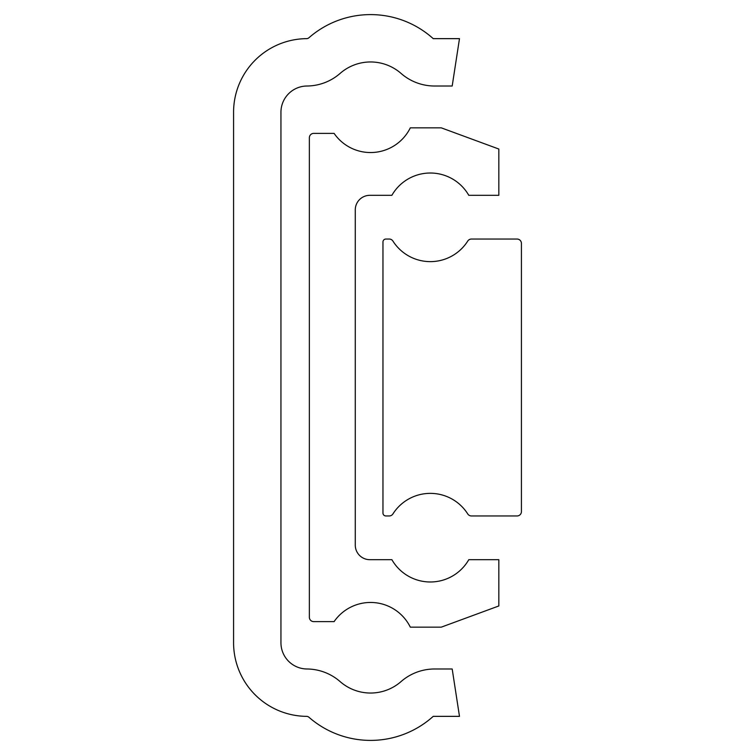 <?xml version="1.0" encoding="UTF-8"?>
<svg xmlns="http://www.w3.org/2000/svg" width="755" height="755" viewBox="0 0 755 755"><rect width="100%" height="100%" fill="white"/><g stroke="black" fill="none" stroke-linecap="round" stroke-linejoin="round"><path stroke-width="1.13" d="M382.964 513.041L382.964 241.959A2.916 2.916 0 0 1 385.88 239.042L389.231 239.042A4.37 4.37 0 0 1 392.93 241.071A44.309 44.309 0 0 0 467.741 241.071A4.37 4.37 0 0 1 471.431 239.042L517.052 239.042A4.37 4.37 0 0 1 521.422 243.421L521.422 511.579A4.37 4.37 0 0 1 517.052 515.958L471.431 515.958A4.37 4.37 0 0 1 467.741 513.928A44.309 44.309 0 0 0 392.93 513.928A4.37 4.37 0 0 1 389.231 515.958L385.88 515.958A2.916 2.916 0 0 1 382.964 513.041M306.568 38.647A73.603 73.603 0 0 0 233.578 112.25L233.578 642.75A73.603 73.603 0 0 0 306.568 716.353A3.643 3.643 0 0 1 308.937 717.25A93.639 93.639 0 0 0 433.228 716.353L459.484 716.353L452.188 668.987L434.606 668.987A51.01 51.01 0 0 0 401.037 681.595A46.272 46.272 0 0 1 340.118 681.595A51.01 51.01 0 0 0 306.964 668.987A26.236 26.236 0 0 1 280.945 642.75L280.945 112.25A26.236 26.236 0 0 1 306.964 86.013A51.01 51.01 0 0 0 340.118 73.405A46.272 46.272 0 0 1 401.037 73.405A51.01 51.01 0 0 0 434.606 86.013L452.188 86.013L459.484 38.647L433.228 38.647A93.639 93.639 0 0 0 308.937 37.75A3.643 3.643 0 0 1 306.568 38.647M309.361 617.241A4.37 4.37 0 0 0 313.74 621.62L334.097 621.62A44.309 44.309 0 0 1 410.314 627.16L441.26 627.16L498.828 605.963L498.828 559.681L468.789 559.681A44.309 44.309 0 0 1 391.873 559.681L369.846 559.681A14.571 14.571 0 0 1 355.275 545.101L355.275 209.899A14.571 14.571 0 0 1 369.846 195.319L391.873 195.319A44.309 44.309 0 0 1 468.789 195.319L498.828 195.319L498.828 149.037L441.26 127.84L410.314 127.84A44.309 44.309 0 0 1 334.097 133.38L313.74 133.38A4.37 4.37 0 0 0 309.361 137.759L309.361 617.241"/></g></svg>
